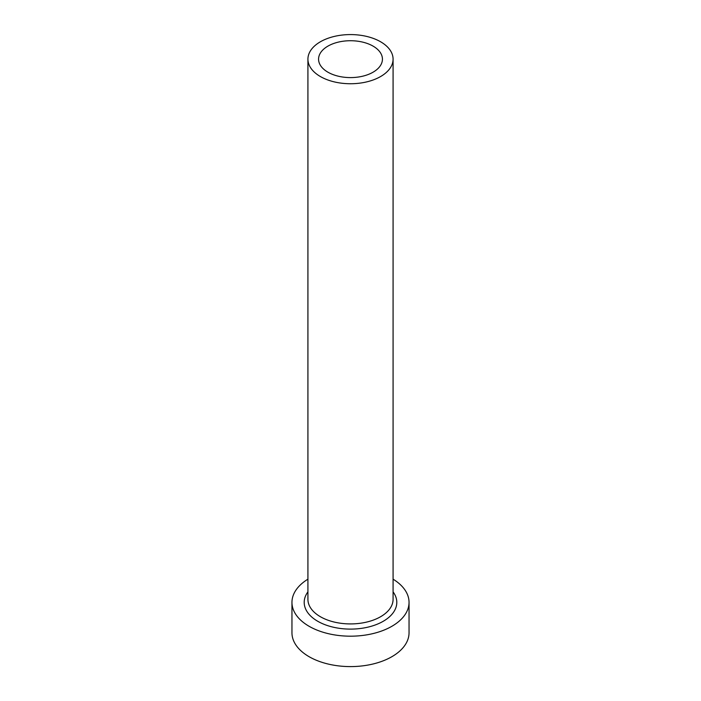 <?xml version="1.0" encoding="UTF-8"?>
<svg xmlns="http://www.w3.org/2000/svg" width="701" height="701" viewBox="0 0 701 701"><rect width="100%" height="100%" fill="white"/><g stroke="black" fill="none" stroke-linecap="round" stroke-linejoin="round"><path stroke-width="1.05" d="M373.081 46.126A31.931 18.436 0 0 0 338.276 42.13A31.931 18.436 0 0 0 318.569 59.164A31.931 18.436 0 0 0 327.919 72.194A31.931 18.436 0 0 0 362.724 76.19A31.931 18.436 0 0 0 382.431 59.164A31.931 18.436 0 0 0 373.081 46.126M320.392 76.54A42.577 24.579 0 0 0 366.798 81.868A42.577 24.579 0 0 0 393.077 59.164A42.577 24.579 0 0 0 380.608 41.78A42.577 24.579 0 0 0 334.202 36.452A42.577 24.579 0 0 0 307.923 59.164A42.577 24.579 0 0 0 320.392 76.54M307.923 579.175A58.542 33.806 0 0 0 291.958 602.378A58.542 33.806 0 0 0 309.097 626.282A58.542 33.806 0 0 0 372.906 633.608A58.542 33.806 0 0 0 409.042 602.378A58.542 33.806 0 0 0 393.077 579.175M291.958 602.378L291.958 632.801A58.542 33.806 0 0 0 309.097 656.697A58.542 33.806 0 0 0 372.906 664.022A58.542 33.806 0 0 0 409.042 632.801L409.042 602.378M393.077 591.872A46.301 26.734 180 0 1 376.437 624.521A46.301 26.734 180 0 1 317.755 621.279A46.301 26.734 180 0 1 307.923 591.872M307.923 59.164L307.923 599.337A42.577 24.579 0 0 0 320.392 616.722A42.577 24.579 0 0 0 366.798 622.05A42.577 24.579 0 0 0 393.077 599.337L393.077 59.164"/></g></svg>
